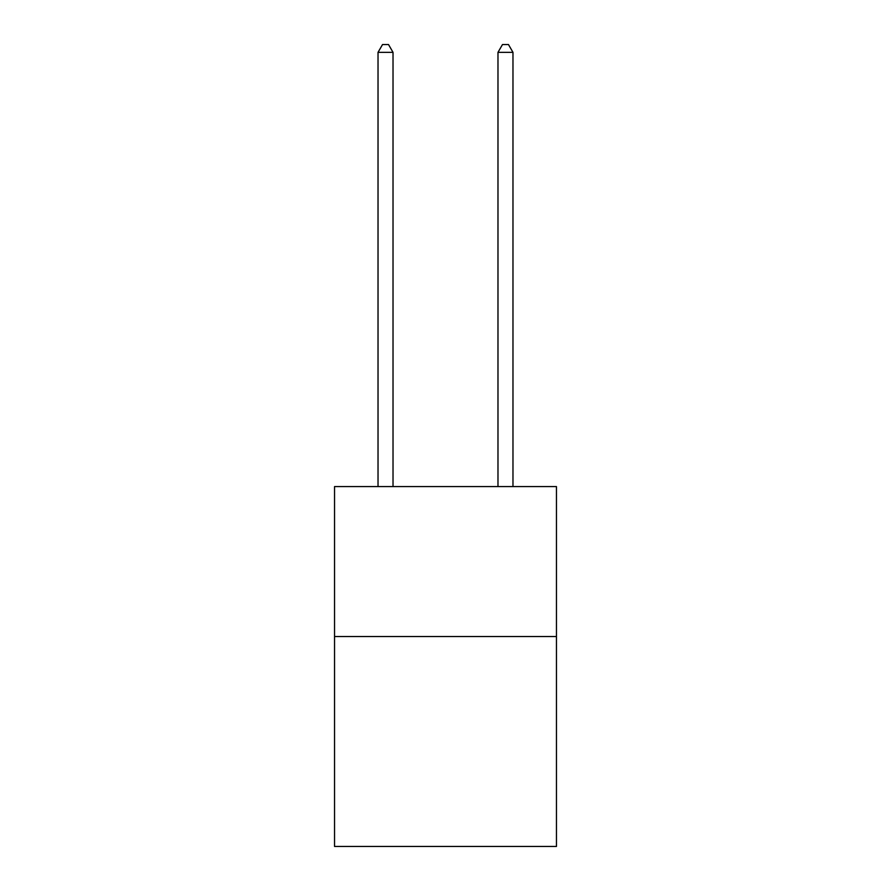 <?xml version="1.0" encoding="UTF-8"?>
<svg xmlns="http://www.w3.org/2000/svg" width="891" height="891" viewBox="0 0 891 891"><rect width="100%" height="100%" fill="white"/><g stroke="black" fill="none" stroke-linecap="round" stroke-linejoin="round"><path stroke-width="1.34" d="M556.463 636.53L556.463 846.45L334.537 846.45L334.537 486.586L556.463 486.586L556.463 636.53L334.537 636.53M393.02 486.586L393.02 52.346L378.029 52.346L378.029 486.586M378.029 52.346L382.529 44.55L388.521 44.55L393.02 52.346M512.971 486.586L512.971 52.346L497.98 52.346L497.98 486.586M497.98 52.346L502.479 44.55L508.471 44.55L512.971 52.346"/></g></svg>
